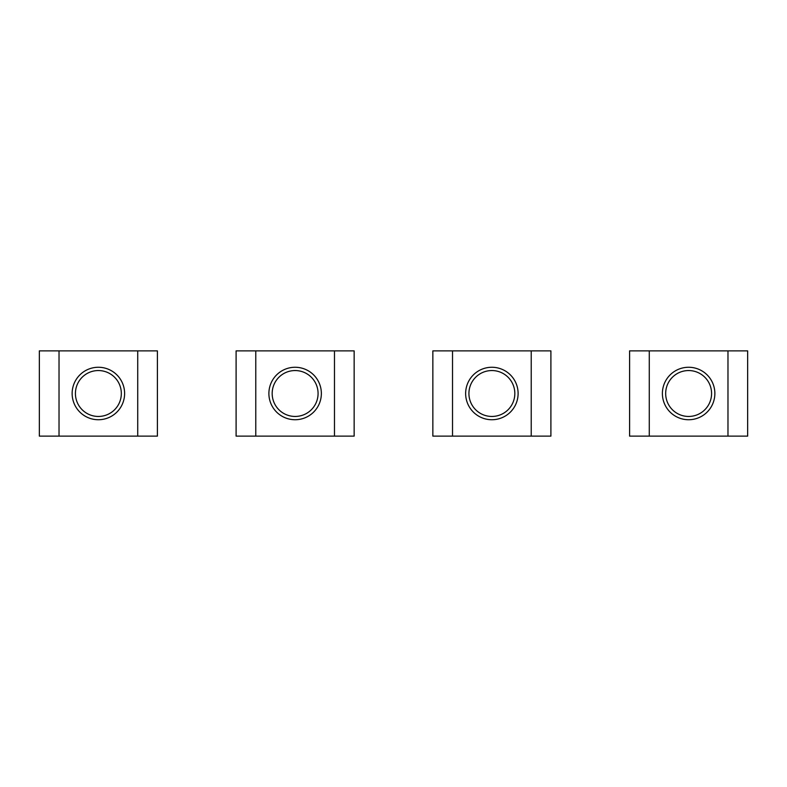 <?xml version="1.0" encoding="UTF-8"?>
<svg xmlns="http://www.w3.org/2000/svg" width="787" height="787" viewBox="0 0 787 787"><rect width="100%" height="100%" fill="white"/><g stroke="black" fill="none" stroke-linecap="round" stroke-linejoin="round"><path stroke-width="1.18" d="M321.362 393.5A26.237 26.237 0 0 0 295.125 367.263A26.237 26.237 0 0 0 268.888 393.5A26.237 26.237 0 0 0 295.125 419.737A26.237 26.237 0 0 0 321.362 393.5M318.076 393.5A22.951 22.951 0 0 0 295.125 370.549A22.951 22.951 0 0 0 272.174 393.5A22.951 22.951 0 0 0 295.125 416.451A22.951 22.951 0 0 0 318.076 393.5M334.475 350.874L236.1 350.874L236.1 436.126L354.15 436.126L354.15 350.874L334.475 350.874L334.475 436.126M124.612 393.5A26.237 26.237 0 0 0 98.375 367.263A26.237 26.237 0 0 0 72.138 393.5A26.237 26.237 0 0 0 98.375 419.737A26.237 26.237 0 0 0 124.612 393.5M121.326 393.5A22.951 22.951 0 0 0 98.375 370.549A22.951 22.951 0 0 0 75.424 393.5A22.951 22.951 0 0 0 98.375 416.451A22.951 22.951 0 0 0 121.326 393.5M137.725 350.874L39.35 350.874L39.35 436.126L157.4 436.126L157.4 350.874L137.725 350.874L137.725 436.126M518.112 393.5A26.237 26.237 0 0 0 491.875 367.263A26.237 26.237 0 0 0 465.638 393.5A26.237 26.237 0 0 0 491.875 419.737A26.237 26.237 0 0 0 518.112 393.5M514.826 393.5A22.951 22.951 0 0 0 491.875 370.549A22.951 22.951 0 0 0 468.924 393.5A22.951 22.951 0 0 0 491.875 416.451A22.951 22.951 0 0 0 514.826 393.5M531.225 350.874L432.85 350.874L432.85 436.126L550.9 436.126L550.9 350.874L531.225 350.874L531.225 436.126M714.862 393.5A26.237 26.237 0 0 0 688.625 367.263A26.237 26.237 0 0 0 662.388 393.5A26.237 26.237 0 0 0 688.625 419.737A26.237 26.237 0 0 0 714.862 393.5M711.576 393.5A22.951 22.951 0 0 0 688.625 370.549A22.951 22.951 0 0 0 665.674 393.5A22.951 22.951 0 0 0 688.625 416.451A22.951 22.951 0 0 0 711.576 393.5M727.975 350.874L629.6 350.874L629.6 436.126L747.65 436.126L747.65 350.874L727.975 350.874L727.975 436.126M255.775 350.874L255.775 436.126M59.025 350.874L59.025 436.126M452.525 350.874L452.525 436.126M649.275 350.874L649.275 436.126"/></g></svg>
